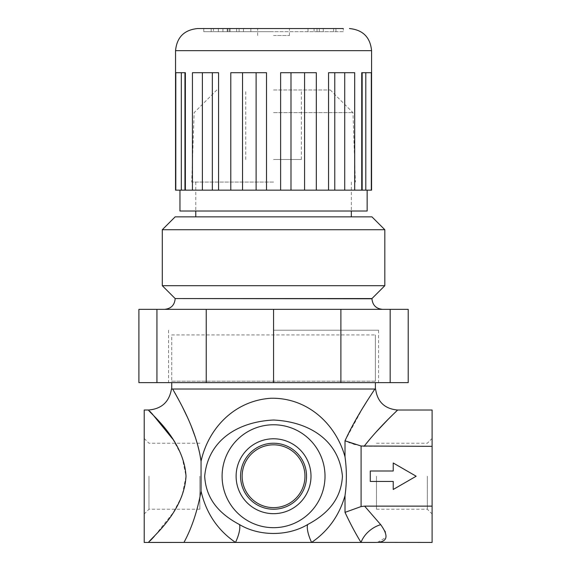 <?xml version="1.0" encoding="UTF-8"?>
<svg xmlns="http://www.w3.org/2000/svg" width="571" height="571" viewBox="0 0 571 571"><rect width="100%" height="100%" fill="white"/><g stroke="black" fill="none" stroke-linecap="round" stroke-linejoin="round"><path stroke-width="0.43" stroke-dasharray="2.85 2.14" d="M236.109 476.228A37.443 37.443 0 0 0 273.559 513.672A37.443 37.443 0 0 0 311.002 476.228A37.443 37.443 0 0 0 273.559 438.778A37.443 37.443 0 0 0 236.109 476.228M240.562 476.228A32.997 32.997 0 0 0 273.559 509.225A32.997 32.997 0 0 0 306.548 476.228A32.997 32.997 0 0 0 273.559 443.232A32.997 32.997 0 0 0 240.562 476.228M242.154 476.228A31.405 31.405 0 0 0 273.559 507.633A31.405 31.405 0 0 0 304.964 476.228A31.405 31.405 0 0 0 273.559 444.823A31.405 31.405 0 0 0 242.154 476.228M144.22 410.007L144.22 542.45M148.981 476.228L148.981 509.225L148.981 476.228M199.85 476.228L199.85 509.225L199.85 476.228M427.336 476.228L427.336 509.225L427.336 476.228M376.467 476.228L376.467 509.225L376.467 476.228M432.097 476.228L432.097 513.986L432.097 476.228M325.013 476.228A51.454 51.454 0 0 1 273.559 527.683A51.454 51.454 0 0 1 222.098 476.228A51.454 51.454 0 0 1 273.559 424.767A51.454 51.454 0 0 1 325.013 476.228M342.429 476.228C341.123 500.639 325.698 514.999 307.591 524.578C287.784 536.469 259.213 536.376 239.52 524.578C221.462 515.049 205.931 500.546 204.682 476.228C208.015 440.405 237.757 421.691 273.63 420.028C309.496 421.762 339.095 440.469 342.429 476.228M148.603 410.007L149.995 411.463M151.187 412.726L151.807 413.383M172.792 439.156L181.906 456.079L186.018 476.228L182.028 496.078L173.134 512.772L154.32 536.347M175.169 393.39L172.685 389.022L171.721 388.972L171.721 334.927L375.39 334.927L171.721 334.927L171.721 381.171L273.559 381.171L171.721 381.171L171.721 382.627M375.39 382.627L375.39 389.008L171.721 389.022M362.878 407.765L345.012 440.798L345.012 456.836C336.269 425.366 309.603 398.972 273.559 398.201C235.83 399.186 208.508 427.501 201.056 461.247L201.056 491.203C206.138 513.086 217.63 530.159 235.516 542.429L375.568 542.429M199.85 454.109L195.403 437.472M191.442 426.68L187.067 416.552M182.734 407.566L178.595 399.621M148.767 542.429L235.516 542.429A22.947 7.637 118.6 0 0 239.52 524.578M183.962 542.429C191.706 528.182 197.409 511.109 201.056 491.203M374.876 389.022L366.175 402.455M307.591 524.578A22.947 7.637 -118.6 0 0 311.595 542.429C328.211 531.023 339.345 515.42 345.012 495.614L345.012 512.365C350.287 523.621 355.626 533.642 361.029 542.429A22.947 16.109 143.7 0 1 380.707 524.663L364.612 506.127L361.086 506.563L345.012 512.365M375.39 381.171L273.559 381.171L375.39 381.171L375.39 334.927L375.39 381.171M393.226 481.439L393.226 489.475L416.173 476.228L393.226 462.981L393.226 471.011L370.279 471.011L370.279 481.439L393.226 481.439M377.524 542.357L386.025 537.411L385.482 531.708L380.707 524.663M432.097 542.429L432.097 506.127L364.612 506.127M361.086 506.563L361.086 446.008L364.084 446.329L375.697 432.461M432.097 506.127L432.097 446.329L364.084 446.329M392.277 415.224L395.646 411.927M432.097 446.329L432.097 410.028M150.33 540.637L148.624 542.429M144.22 476.228L144.22 438.471L144.22 476.228M361.086 446.008L355.155 444.452M353.085 443.817L350.03 442.782M348.931 442.382L345.012 440.798M345.012 456.836C346.811 469.805 346.811 482.731 345.012 495.614M273.559 89.954L330.266 89.954L273.559 89.954M273.559 159.487L301.374 159.487L273.559 159.487M408.215 382.627L138.903 382.627M273.559 330.202L378.559 330.202L273.559 330.202M408.215 309.339L138.903 309.339M273.559 112.651L352.971 112.651L273.559 112.651M273.559 182.085L191.72 182.085L273.559 182.085M175.161 216.859L371.949 216.859M162.3 229.72L384.818 229.72M162.3 285.7L384.818 285.7M175.161 298.562L371.949 298.562M273.559 382.627L378.559 382.627L273.559 382.627L273.559 309.339M340.887 382.627L340.887 309.339M390.171 382.627L390.171 309.339M156.939 382.627L156.939 309.339M206.231 382.627L206.231 309.339M273.559 216.859L195.782 216.859L273.559 216.859M343.335 31.676L239.099 31.676L343.335 31.676L343.335 28.55L197.659 28.55M273.559 35.502L289.447 35.502L273.559 35.502M243.474 28.55L243.474 31.676L250.847 31.676L227.194 31.676L273.559 31.676L243.474 31.676M273.559 31.676L203.776 31.676L273.559 31.676M323.3 28.55L323.3 31.676M222.933 28.55L218.343 28.55L218.343 31.676L211.184 31.676L222.933 31.676L218.343 31.676L218.343 28.55L222.933 28.55L222.933 31.676L227.8 31.676L222.933 31.676L222.933 28.55L222.933 31.676L222.933 28.55L230.099 28.55L222.933 28.55M175.547 190.15L371.571 190.15M266.5 190.15L266.5 72.703L230.791 72.703L266.5 72.703L230.791 72.703L230.791 190.15M218.565 190.15L218.565 72.703L192.427 72.703L218.565 72.703L192.427 72.703L192.427 190.15M185.368 190.15L185.368 72.703L175.797 72.703L185.368 72.703L175.797 72.703L175.797 190.15M179.958 211.013L367.153 211.013M333.635 31.676L319.31 31.676L333.635 31.676L333.635 28.55L317.019 28.55L335.934 28.55L333.635 28.55L333.635 31.676M319.31 31.676L317.019 31.676L319.31 31.676L319.31 28.55L319.31 31.676M227.8 31.676L230.099 31.676L227.8 31.676L227.8 28.55L227.8 31.676M371.314 190.15L371.314 72.703L361.743 72.703L362.157 72.703L361.743 72.703L361.743 190.15M354.691 190.15L354.691 72.703L328.546 72.703L334.77 72.703L328.546 72.703L328.546 190.15M316.32 190.15L316.32 72.703L280.618 72.703L290.989 72.703L280.618 72.703L280.618 190.15M304.579 72.703L290.989 72.703L316.32 72.703L304.579 72.703L304.579 190.15M344.727 72.703L354.691 72.703L344.727 72.703L344.727 190.15M365.797 72.703L371.314 72.703L365.797 72.703L365.797 190.15M362.157 190.15L362.157 72.703M334.77 190.15L334.77 72.703M290.989 190.15L290.989 72.703M256.122 190.15L256.122 72.703M242.532 190.15L242.532 72.703M212.341 190.15L212.341 72.703M202.391 190.15L202.391 72.703M184.954 190.15L184.954 72.703M181.314 190.15L181.314 72.703M273.559 28.55L308.012 28.55L273.559 28.55M213.475 28.55L218.343 28.55L218.343 31.676L218.343 28.55L211.184 28.55L213.475 28.55L213.475 31.676L213.475 28.55M314.086 28.55L314.086 31.676M236.637 28.55L236.637 31.676M229.264 28.55L229.264 31.676M227.194 28.55L227.194 31.676M250.847 28.55L250.847 31.676M371.949 298.769L175.161 298.769M175.547 50.662L371.571 50.662M199.85 509.225L148.981 509.225L144.22 513.986M376.467 509.225L427.336 509.225L432.097 513.986M376.467 443.232L427.336 443.232L432.097 438.471M144.22 438.471L148.981 443.232L199.85 443.232M245.744 159.487L245.744 89.954M168.559 330.202L168.559 382.627M330.266 89.954L352.971 112.651L355.39 182.085M351.336 182.085L351.336 211.013M195.782 182.085L195.782 211.013M216.852 89.954L194.147 112.651L191.72 182.085M378.559 330.202L378.559 382.627M301.374 159.487L301.374 89.954M289.447 35.502L289.447 28.55M239.099 31.676L239.099 28.55M203.776 31.676L203.776 28.55M308.012 31.676L308.012 28.55M317.019 28.55L317.019 31.676M335.934 28.55L335.934 31.676M230.099 28.55L230.099 31.676M211.184 28.55L211.184 31.676M257.671 35.502L257.671 28.55"/><path stroke-width="0.86" d="M240.562 476.228A32.997 32.997 0 0 0 273.559 509.225A32.997 32.997 0 0 0 306.548 476.228A32.997 32.997 0 0 0 273.559 443.232A32.997 32.997 0 0 0 240.562 476.228M242.154 476.228A31.405 31.405 0 0 0 273.559 507.633A31.405 31.405 0 0 0 304.964 476.228A31.405 31.405 0 0 0 273.559 444.823A31.405 31.405 0 0 0 242.154 476.228M236.109 476.228A37.443 37.443 0 0 0 273.559 513.672A37.443 37.443 0 0 0 311.002 476.228A37.443 37.443 0 0 0 273.559 438.778A37.443 37.443 0 0 0 236.109 476.228M222.098 476.228A51.454 51.454 0 0 1 273.559 424.767A51.454 51.454 0 0 1 325.013 476.228A51.454 51.454 0 0 1 273.559 527.683A51.454 51.454 0 0 1 222.098 476.228M342.429 476.228C339.088 440.419 309.389 421.705 273.516 420.028C237.622 421.755 208.022 440.455 204.682 476.228C206.074 500.838 221.427 514.956 239.52 524.578C259.334 536.469 287.905 536.376 307.591 524.578C325.72 514.985 341.101 500.667 342.429 476.228M171.564 542.45L144.22 542.45L144.22 410.007L148.603 410.007C161.622 408.907 169.244 401.913 171.464 389.022L172.685 389.022C177.752 398.494 196.467 428.55 201.056 461.247C208.344 428.193 234.66 400.507 271.111 398.244C308.104 397.623 336.148 424.646 345.012 456.836L345.012 440.798C356.318 416.159 371.321 394.64 374.876 389.022L172.685 389.022M186.018 476.228C183.848 438.492 147.511 411.42 148.603 410.007C147.639 411.505 183.883 438.649 186.018 476.228C183.955 513.3 148.703 539.959 148.624 542.429L148.767 542.429M149.995 411.463L151.187 412.726M151.807 413.383L172.792 439.156M171.721 382.627L171.721 388.972M201.056 461.24L199.85 454.109M195.403 437.472L191.442 426.68M187.067 416.552L182.734 407.566M178.595 399.621L175.169 393.39M366.175 402.455L362.878 407.765M345.012 512.365L361.086 506.563L364.612 506.127L380.707 524.663C389.172 536.426 387.459 542.343 375.568 542.429L361.029 542.429C355.64 533.671 350.301 523.65 345.012 512.365L345.012 495.614C339.352 515.413 328.218 531.016 311.595 542.429L235.516 542.429C217.615 530.159 206.131 513.086 201.056 491.203C197.402 511.131 191.699 528.204 183.962 542.429L148.624 542.429M239.52 524.578A22.947 7.637 118.6 0 1 235.516 542.429L183.962 542.429M374.876 389.022L375.39 389.008L375.39 382.627M395.646 411.927L397.609 410.028L432.097 410.028L432.097 446.329L361.086 446.008L361.086 506.563M432.097 446.329L432.097 506.127L364.612 506.127M380.707 524.663A22.947 16.109 143.7 0 0 361.029 542.429L311.595 542.429A22.947 7.637 -118.6 0 1 307.591 524.578M432.097 506.127L432.097 542.429L377.524 542.357M375.697 432.461L387.973 419.521M388.109 419.385L392.277 415.224M364.084 446.329C379.701 426.287 397.644 410.271 397.609 410.028C397.609 410.306 379.708 426.28 364.084 446.329M154.32 536.347L150.33 540.637M355.155 444.452L353.085 443.817M350.03 442.782L348.931 442.382M345.012 440.798L361.086 446.008M393.226 489.475L393.226 481.439L370.279 481.439L370.279 471.011L393.226 471.011L393.226 462.981L416.173 476.228L393.226 489.475M345.012 495.614C346.811 482.688 346.811 469.762 345.012 456.836M201.056 491.203L201.056 461.247M384.818 229.72L371.949 216.859L175.161 216.859L162.3 229.72L162.3 285.7L384.818 285.7L384.818 229.72L162.3 229.72M384.818 285.7L371.949 298.562L175.161 298.562L371.949 298.769C372.577 305.185 376.096 308.711 382.52 309.339M390.171 382.627L408.215 382.627L408.215 309.339L138.903 309.339L138.903 382.627L390.171 382.627L390.171 309.339M340.887 382.627L340.887 309.339M273.559 382.627L273.559 309.339M206.231 382.627L206.231 309.339M156.939 382.627L156.939 309.339M266.5 190.15L230.791 190.15L230.791 72.703L266.5 72.703L266.5 190.15L371.571 190.15L371.571 50.662L175.547 50.662C176.853 37.229 184.226 29.863 197.659 28.55L343.335 28.55M230.791 190.15L175.547 190.15L175.547 50.662M175.797 190.15L175.797 72.703L185.368 72.703L185.368 190.15M192.427 190.15L192.427 72.703L218.565 72.703L218.565 190.15M367.153 190.15L367.153 211.013L179.958 211.013L179.958 190.15M280.618 190.15L280.618 72.703L316.32 72.703L316.32 190.15M328.546 190.15L328.546 72.703L354.691 72.703L354.691 190.15M361.743 190.15L361.743 72.703L371.314 72.703L371.314 190.15M290.989 190.15L290.989 72.703M304.579 190.15L304.579 72.703M334.77 190.15L334.77 72.703M344.727 190.15L344.727 72.703M362.157 190.15L362.157 72.703M365.797 190.15L365.797 72.703M181.314 190.15L181.314 72.703M184.954 190.15L184.954 72.703M202.391 190.15L202.391 72.703M212.341 190.15L212.341 72.703M242.532 190.15L242.532 72.703M256.122 190.15L256.122 72.703M397.609 410.028C384.704 408.865 377.367 401.863 375.59 389.022M175.161 298.769C174.533 305.185 171.014 308.711 164.591 309.339M351.336 211.013L351.336 216.859M175.161 298.562L162.3 285.7M195.782 211.013L195.782 216.859M371.571 50.662C370.258 37.229 362.885 29.863 349.459 28.55"/></g></svg>
